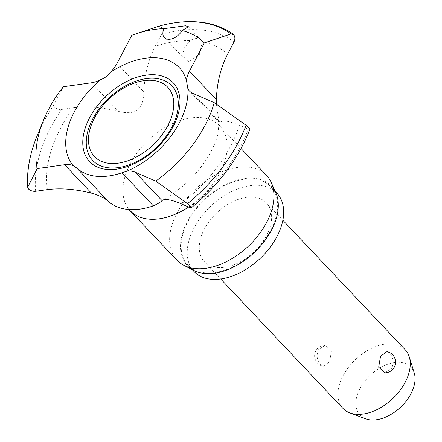 <?xml version="1.0" encoding="UTF-8"?>
<svg xmlns="http://www.w3.org/2000/svg" width="442" height="442" viewBox="0 0 442 442"><rect width="100%" height="100%" fill="white"/><g stroke="black" fill="none" stroke-linecap="round" stroke-linejoin="round"><path stroke-width="0.33" stroke-dasharray="2.21 1.66" d="M216.42 104.201L219.088 122.373L220.105 122.13C223.022 120.025 229.475 121.08 239.459 125.301L248.354 129.152L249.934 129.324M63.272 86.748L53.825 104.992L54.443 107.207C56.477 108.953 58.863 109.699 61.598 109.45L73.411 107.782C87.03 106.052 102.041 107.262 118.45 111.406C130.456 114.003 142.882 114.671 143.893 91.975C144.423 75.262 148.186 60.062 155.17 46.366L161.496 34.371C162.789 31.575 162.678 29.111 161.164 26.979L158.551 26.271M88.632 128.561A54.388 34.299 136.6 0 1 140.191 79.853M266.592 175.524A61.648 38.879 -43.4 0 0 248.498 167.181A61.648 38.879 -43.4 0 0 184.9 200.845A61.648 38.879 -43.4 0 0 176.966 260.194M405.165 349.716A42.764 26.968 -43.4 0 0 392.612 343.926A42.764 26.968 -43.4 0 0 348.5 367.28A42.764 26.968 -43.4 0 0 342.998 408.447M253.984 197.182A42.764 26.968 136.6 0 1 266.537 202.972A42.764 26.968 136.6 0 1 261.029 244.133A42.764 26.968 136.6 0 1 216.917 267.487A42.764 26.968 136.6 0 1 204.364 261.697A42.764 26.968 136.6 0 1 209.873 220.53A42.764 26.968 136.6 0 1 253.984 197.182M386.949 351.639L389.811 353.373C393.292 357.539 393.949 362.479 391.783 368.203L384.949 372.81M414.242 372.943A34.979 22.061 -43.4 0 0 400.634 362.385A34.979 22.061 -43.4 0 0 361.655 385.667A34.979 22.061 -43.4 0 0 365.667 418.834M190.005 40.614L182.96 49.808L185.126 59.559L189.159 61.642L199.447 54.443L202.248 41.907A12.47 7.868 -43.4 0 0 201.204 40.255A12.47 7.868 -43.4 0 0 197.546 38.57A12.47 7.868 -43.4 0 0 190.005 40.614A116.97 73.77 -43.4 0 0 155.17 46.366M275.858 192.916A57.83 36.471 -43.4 0 0 254.443 178.358A57.83 36.471 -43.4 0 0 191.198 214.967A57.83 36.471 -43.4 0 0 193.8 270.432M276.896 193.182A57.012 35.957 -43.4 0 0 260.167 185.463A57.012 35.957 -43.4 0 0 201.348 216.597A57.012 35.957 -43.4 0 0 194.005 271.487M254.089 179.027A57.012 35.957 136.6 0 1 270.819 186.751A57.012 35.957 136.6 0 1 263.482 241.636A57.012 35.957 136.6 0 1 204.663 272.775A57.012 35.957 136.6 0 1 187.927 265.056A57.012 35.957 136.6 0 1 195.27 210.165A57.012 35.957 136.6 0 1 254.089 179.027M320.367 364.584L323.229 366.324L329.633 361.65L331.506 350.766L325.229 345.147L318.395 349.755C316.229 355.478 316.886 360.423 320.367 364.584M138.44 32.951L131.843 35.266M189.817 207.552A130.318 82.19 -43.4 0 0 248.354 129.152M233.989 42.018A130.318 82.19 -43.4 0 0 202.044 30.034A130.318 82.19 -43.4 0 0 161.496 34.371M61.598 109.45A130.318 82.19 -43.4 0 0 35.658 191.287M188.629 207.033A61.648 38.879 -43.4 0 0 219.851 126.047A61.648 38.879 -43.4 0 0 201.756 117.699A61.648 38.879 -43.4 0 0 138.164 151.368A61.648 38.879 -43.4 0 0 130.224 210.718M73.411 107.782A116.97 73.77 -43.4 0 0 47.404 189.629M227.663 54.012A116.97 73.77 -43.4 0 0 202.248 41.907M180.966 203.718A116.97 73.77 -43.4 0 0 239.459 125.301M193.055 93.5L220.105 122.13M116.97 63.477L143.893 91.975M91.4 82.776L118.45 111.406M53.825 104.992A133.92 84.461 -43.4 0 0 37.062 135.965M162.435 200.303C184.06 187.872 200.425 171.352 211.525 150.739C215.016 143.738 217.188 137.782 218.044 132.871C218.757 126.506 218.878 123.511 218.403 123.887L219.851 126.047L241.067 148.506M266.537 202.972L282.869 220.26M132.418 209.641L128.147 209.149L128.788 209.502M201.204 40.255L188.403 26.702M270.819 186.751L275.156 191.342M325.229 345.147A10.691 10.691 0 0 0 323.229 366.324M187.927 265.056L192.264 269.648M185.126 59.559L164.341 37.559M219.088 122.373L189.452 91.002M204.364 261.697L220.702 278.99"/><path stroke-width="0.66" d="M190.441 206.121L191.32 207.817L189.817 207.552L180.966 203.718C171.187 199.574 164.866 198.53 161.993 200.58C161.181 201.823 158.286 203.591 153.302 205.873A71.267 44.946 136.6 0 1 132.418 209.641A71.267 44.946 136.6 0 1 127.534 209.386A71.267 44.946 136.6 0 1 107.986 201.093C104.555 197.994 99.041 195.342 91.45 193.137C75.394 189.093 60.714 187.922 47.404 189.629L35.658 191.287C32.923 191.53 30.542 190.784 28.52 189.038L27.758 187.563L27.89 186.822L37.216 168.595L64.615 164.728A26.034 16.42 136.6 0 1 73.046 165.54L76.693 167.966A71.267 44.946 -43.4 0 0 96.24 176.259A71.267 44.946 -43.4 0 0 122.009 172.745L126.804 171.214A26.034 16.42 136.6 0 1 135.158 172.17L155.805 181.109L187.546 203.668L190.441 206.121M191.32 207.817C218.691 185.099 238.227 158.932 249.934 129.324L248.99 127.732L246.095 125.274L214.254 102.677L193.055 93.5A26.034 16.42 136.6 0 1 189.452 91.002A26.034 16.42 136.6 0 1 187.878 88.836L186.458 80.416A26.034 16.42 136.6 0 1 189.458 71.123L204.337 42.913A107.467 67.775 -43.4 0 0 182.143 30.548A12.47 7.868 136.6 0 1 168.004 39.25A12.47 7.868 136.6 0 1 164.341 37.559A12.47 7.868 136.6 0 1 164.048 28.636L185.463 25.78L188.403 26.702L182.143 30.548M204.337 42.913L231.039 33.918L233.652 34.625C235.166 36.758 235.277 39.222 233.989 42.018L227.663 54.012C220.674 67.709 216.917 82.914 216.381 99.627L216.42 104.201M108.699 167.822A54.388 34.299 136.6 0 1 88.632 128.561C92.411 117.423 99.08 107.284 108.644 98.152C118.318 89.102 128.832 83.002 140.191 79.853A54.388 34.299 136.6 0 1 155.844 78.4A54.388 34.299 136.6 0 1 171.794 127.279A54.388 34.299 136.6 0 1 108.699 167.822M128.788 209.502L176.966 260.194A61.648 38.879 -43.4 0 0 183.855 265.333A61.648 38.879 -43.4 0 0 195.055 268.543A61.648 38.879 -43.4 0 0 254.393 240.028A61.648 38.879 -43.4 0 0 271.333 182.695A61.648 38.879 -43.4 0 0 266.592 175.524L241.067 148.506M220.702 278.99L342.998 408.447A42.764 26.968 -43.4 0 0 349.865 412.933A42.764 26.968 -43.4 0 0 355.545 414.237A42.764 26.968 -43.4 0 0 395.54 395.728A42.764 26.968 -43.4 0 0 409.253 356.832A42.764 26.968 -43.4 0 0 405.165 349.716L282.869 220.26M384.949 372.81L378.672 367.197L380.545 356.313L386.949 351.639A10.691 10.691 0 0 1 384.949 372.81M349.865 412.933L365.667 418.834A34.979 22.061 -43.4 0 0 370.313 419.9A34.979 22.061 -43.4 0 0 403.032 404.762A34.979 22.061 -43.4 0 0 414.242 372.943L409.253 356.832M158.75 26.216L158.65 26.238C173.214 22.155 186.955 20.78 199.861 22.1C212.724 23.465 223.851 27.52 233.238 34.261L233.652 34.625M186.458 80.416A72.256 45.57 -43.4 0 0 158.148 57.946A72.256 45.57 -43.4 0 0 110.378 72.389C107.837 75.786 104.61 78.206 100.693 79.637A72.256 45.57 -43.4 0 0 73.046 165.54M183.855 265.333L193.8 270.432A57.83 36.471 -43.4 0 0 204.309 273.443A57.83 36.471 -43.4 0 0 259.968 246.697A57.83 36.471 -43.4 0 0 275.858 192.916L271.333 182.695M192.264 269.648L194.005 271.487A57.012 35.957 -43.4 0 0 210.74 279.206A57.012 35.957 -43.4 0 0 269.554 248.067A57.012 35.957 -43.4 0 0 276.896 193.182L275.156 191.342M162.435 200.303L161.993 200.58L135.158 172.17M158.65 26.238L134.523 34.305A107.467 67.775 -43.4 0 0 131.843 35.266L116.97 63.477A26.034 16.42 136.6 0 1 110.378 72.389M164.048 28.636A107.467 67.775 -43.4 0 0 134.523 34.305M100.693 79.637A26.034 16.42 136.6 0 1 91.4 82.776L63.272 86.748A107.467 67.775 -43.4 0 0 43.482 120.312A107.467 67.775 -43.4 0 0 37.216 168.595M126.804 171.214A72.256 45.57 -43.4 0 0 187.878 88.836M155.805 181.109A107.467 67.775 -43.4 0 0 214.254 102.677M156.286 74.919A57.466 36.244 -43.4 0 0 89.615 117.76A57.466 36.244 -43.4 0 0 106.467 169.408A57.466 36.244 -43.4 0 0 173.137 126.572A57.466 36.244 -43.4 0 0 156.286 74.919M130.224 210.718A61.648 38.879 -43.4 0 0 148.319 219.066A61.648 38.879 -43.4 0 0 188.629 207.033M231.039 33.918A133.92 84.461 -43.4 0 0 198.972 22.172A133.92 84.461 -43.4 0 0 158.551 26.271M152.987 80.433A50.438 31.807 -43.4 0 0 94.472 118.031A50.438 31.807 -43.4 0 0 109.262 163.358A50.438 31.807 -43.4 0 0 167.778 125.76A50.438 31.807 -43.4 0 0 152.987 80.433M189.458 71.123L216.381 99.627M122.009 172.745L153.302 205.873M64.615 164.728L91.45 193.137M76.693 167.966L107.986 201.093M27.758 187.563C26.537 171.341 29.642 154.142 37.062 135.965A133.92 84.461 -43.4 0 0 27.89 186.822M187.546 203.668A133.92 84.461 -43.4 0 0 246.095 125.274M43.482 120.312L37.062 135.965"/></g></svg>

